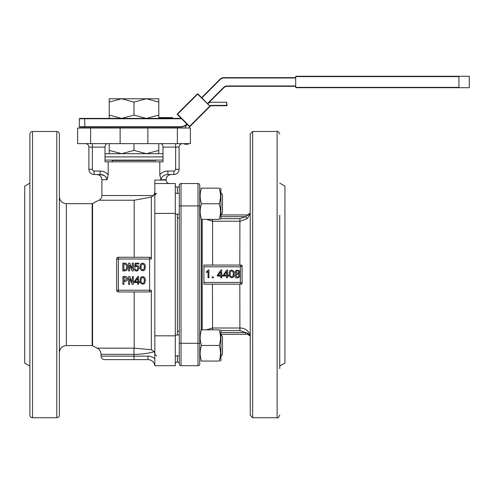 <?xml version="1.0" encoding="UTF-8"?>
<svg xmlns="http://www.w3.org/2000/svg" width="494" height="494" viewBox="0 0 494 494"><rect width="100%" height="100%" fill="white"/><g stroke="black" fill="none" stroke-linecap="round" stroke-linejoin="round"><path stroke-width="0.74" d="M116.646 258.998A1.735 1.735 0 0 1 118.381 257.263L149.608 257.263A1.735 1.735 0 0 1 151.343 258.998L151.349 197.026L134.195 200.237L98.917 200.237A82.232 82.232 0 0 0 92.563 203.584L92.557 345.639A82.232 82.232 0 0 0 97.201 348.153L133.998 348.153L97.201 348.153C99.646 349.499 100.924 351.567 101.035 354.359L133.998 354.359A79.744 79.744 0 0 0 154.295 351.734L154.82 353.723L154.295 351.734L151.349 349.715L151.349 290.225A1.735 1.735 0 0 1 149.608 291.96L118.381 291.96A1.735 1.735 0 0 1 116.646 290.225L116.646 258.998L118.381 258.998L118.381 291.96M141.21 279.66C139.956 282.574 144.174 285.341 144.168 281.129C145.316 278.171 141.383 275.454 141.21 279.66M140.253 279.931C139.771 274.738 146.576 276.319 145.075 280.882C145.656 286.125 138.808 284.439 140.253 279.931M137.647 281.778L137.647 278.171L135.09 281.778L137.647 281.778M137.647 284.291L137.647 282.556L134.133 282.556L134.133 281.778L137.832 276.436L138.518 276.436L138.518 281.778L139.611 281.778L139.611 282.556L138.518 282.556L138.518 284.291L137.647 284.291M133.355 276.529L133.355 284.334L132.219 284.334L129.706 278.672L129.663 284.334L128.613 284.334L128.613 276.529L129.749 276.529L132.262 282.191L132.306 276.529L133.355 276.529M126.649 278.9L125.001 277.393L123.951 277.393L123.951 280.407L125.001 280.407L126.649 278.9M125.278 276.529C126.81 276.584 127.613 277.381 127.699 278.9C127.613 280.425 126.81 281.216 125.278 281.277L123.951 281.277L123.951 284.334L122.901 284.334L122.901 276.529L125.278 276.529M141.21 266.235C139.956 269.156 144.174 271.916 144.168 267.705C145.316 264.747 141.383 262.036 141.21 266.235M140.253 266.507C139.771 261.314 146.576 262.894 145.075 267.458C145.656 272.7 138.808 271.021 140.253 266.507M134.183 268.952L135.004 268.724C137.715 273.756 139.851 263.79 135.183 267.168L134.405 267.075L135.276 263.154L138.882 263.154L138.882 263.975L135.961 263.975L135.504 265.939C142.612 263.944 137.066 275.788 134.183 268.952M133.355 263.104L133.355 270.916L132.219 270.916L129.706 265.253L129.663 270.916L128.613 270.916L128.613 263.104L129.749 263.104L132.262 268.767L132.306 263.104L133.355 263.104M126.557 267.032C126.736 265.241 126.007 264.222 124.365 263.975L123.864 263.975L123.864 270.045L124.365 270.045C126.001 269.817 126.736 268.81 126.557 267.032M124.365 263.104C126.699 263.283 127.798 264.593 127.65 267.032C127.748 269.409 126.655 270.706 124.365 270.916L122.815 270.916L122.815 263.104L124.365 263.104M133.998 359.62L104.506 359.62L133.998 359.62L133.998 356.149L147.934 356.149A10.411 10.411 0 0 1 154.82 358.755A10.411 10.411 0 0 0 147.934 356.149L147.934 359.62L133.998 359.62M106.883 178.507L107.099 179.711C106.173 176.309 103.845 174.573 100.121 174.506L100.121 171.041C103.363 171.085 106.056 172.332 108.192 174.783L108.192 161.847L159.803 161.847L159.803 174.783L160.896 179.711L159.803 174.783C161.939 172.332 164.632 171.085 167.874 171.041L167.874 174.506C164.162 174.567 161.841 176.302 160.896 179.711L166.095 179.711L166.095 180.063L154.82 180.063L154.82 365.69A6.941 6.941 0 0 0 147.934 359.62M104.506 359.62C102.394 359.416 101.239 358.255 101.035 356.149L133.998 356.149L133.998 348.153A73.538 73.538 0 0 0 134.195 348.153L151.349 349.715M159.803 161.847L162.977 161.847L162.977 147.095C162.767 144.804 161.896 143.649 160.365 143.631M167.874 171.041L173.9 171.041A1.735 1.735 0 0 0 175.636 169.306L175.636 147.095L179.106 147.095A3.47 3.47 0 0 1 182.576 143.631M179.106 147.095L179.106 169.306A5.206 5.206 0 0 1 173.9 174.506L167.874 174.506M107.63 143.631C106.099 143.643 105.228 144.798 105.018 147.095L92.359 147.095L92.359 169.306L88.889 169.306A5.206 5.206 0 0 0 94.095 174.506A5.206 5.206 0 0 1 88.889 169.306L88.889 147.095A3.47 3.47 0 0 0 85.419 143.631A3.47 3.47 0 0 1 88.889 147.095L92.359 147.095L92.359 143.631M92.359 169.306A1.735 1.735 0 0 0 94.095 171.041L94.095 174.506L100.121 174.506L104.012 175.481M104.605 175.827L106.019 177.05M106.327 177.445L106.648 177.97M108.192 174.783L107.099 179.711L101.9 179.711C101.591 176.549 99.856 174.814 96.694 174.506M108.192 161.847L105.018 161.847L105.018 147.095M177.371 128.014L77.614 128.014L77.614 143.631L190.381 143.631L190.381 128.014L177.371 128.014L177.371 143.631M147.879 128.014L147.879 143.631M120.116 128.014L120.116 143.631M154.82 365.69L175.29 365.69L175.29 183.527L154.82 183.527M177.371 335.043L177.371 214.174M179.279 186.331L177.371 187.436L177.371 193.358L177.371 187.436L175.29 186.232M179.279 362.892L177.371 361.787L177.371 355.865L177.371 361.787L175.29 362.991M56.798 131.484L56.798 417.739C58.378 417.584 59.243 416.714 59.397 415.133L59.397 134.084C59.243 132.503 58.378 131.639 56.798 131.484L32.505 131.484C30.924 131.639 30.06 132.503 29.906 134.084L29.906 415.133C30.06 416.714 30.924 417.584 32.505 417.739L32.505 131.484M59.397 274.608L59.397 231.241M59.397 317.982L59.397 335.667M29.906 366.097L24.7 363.09L24.7 186.133L29.906 183.126M134.195 257.263L134.195 200.237M134.195 348.153L134.195 291.96M154.82 192.456L153.603 195.525L151.349 197.026M66.338 203.652L66.338 345.565L92.143 345.565L92.143 203.652L66.338 203.652C62.12 203.244 59.811 200.928 59.397 196.717M241.214 284.155L203.911 284.155L203.911 282.42L240.343 282.42L242.079 283.284A0.865 0.865 0 0 1 241.214 284.155L240.343 282.42L240.343 266.803L241.214 265.068A0.865 0.865 0 0 1 242.079 265.939L240.343 266.803L203.911 266.803L203.911 265.068L241.214 265.068M199.749 205.93L198.014 205.93L198.014 183.527A1.735 1.735 0 0 1 199.749 185.262A1.735 1.735 0 0 0 198.014 183.527A1.735 1.735 0 0 1 199.749 185.262L199.749 363.954A1.735 1.735 0 0 1 198.014 365.69L181.014 365.69A1.735 1.735 0 0 1 179.279 363.954A1.735 1.735 0 0 0 181.014 365.69A1.735 1.735 0 0 1 179.279 363.954L179.279 185.262A1.735 1.735 0 0 1 181.014 183.527L181.014 205.93L179.279 205.93M198.014 365.69A1.735 1.735 0 0 0 199.749 363.954A1.735 1.735 0 0 1 198.014 365.69L198.014 343.293L199.749 343.293M242.079 265.939L242.079 283.284M236.101 271.966C236.966 273.639 237.855 273.651 238.769 271.996C237.929 270.36 237.034 270.348 236.101 271.966M235.941 275.522C236.75 277.492 237.768 277.579 239.003 275.782C238.151 273.793 237.132 273.713 235.941 275.522M238.522 273.701C243.363 276.103 235.002 280.783 235.002 275.572L236.194 273.651C231.877 268.903 243.388 269.421 238.522 273.701M230.21 273.176C228.957 276.097 233.174 278.857 233.168 274.645C234.317 271.688 230.383 268.971 230.21 273.176M229.253 273.448C228.765 268.254 235.576 269.835 234.076 274.398C234.656 279.641 227.808 277.955 229.253 273.448M226.647 275.294L226.647 271.688L224.091 275.294L226.647 275.294M226.647 277.807L226.647 276.072L223.134 276.072L223.134 275.294L226.832 269.952L227.518 269.952L227.518 275.294L228.611 275.294L228.611 276.072L227.518 276.072L227.518 277.807L226.647 277.807M220.806 275.294L220.806 271.688L218.249 275.294L220.806 275.294M220.806 277.807L220.806 276.072L217.292 276.072L217.292 275.294L220.991 269.952L221.67 269.952L221.67 275.294L222.769 275.294L222.769 276.072L221.67 276.072L221.67 277.807L220.806 277.807M213.272 276.85L213.272 277.85L212.222 277.85L212.222 276.85L213.272 276.85M208.023 277.807L208.023 271.509L206.517 272.645L206.517 271.78L208.388 269.952L208.937 269.952L208.937 277.807L208.023 277.807M203.911 266.803L203.911 282.42M240.14 265.068L239.825 265.068L239.899 218.657L245.549 216.668L247.858 214.933L245.549 216.668L220.917 216.668M250.236 335.414L247.327 332.975A1.735 0.556 -90 0 0 247.871 334.29L245.549 334.29L245.549 332.555L239.899 330.56L239.825 284.155L240.368 284.155M212.451 284.155L212.574 329.844M245.549 334.29L220.917 334.29M247.327 332.975L245.549 332.555L220.917 332.555M247.871 334.29L250.236 335.605M206.585 329.844L212.451 328.01L240.368 327.997C245.148 328.22 248.433 330.603 250.236 335.148M207.35 329.362L206.998 329.566M250.236 213.711L247.278 218.576L240.368 221.226L212.451 221.213L206.585 219.379M247.278 218.576L245.549 216.668M212.574 219.379L212.587 265.068M250.223 213.408A2.6 2.6 -90 0 1 247.858 214.933L220.917 214.933L247.735 214.933L250.236 213.056M179.279 330.999L177.371 331.511L177.371 217.712L179.279 218.218M198.014 183.527L181.014 183.527M279.728 333.932L279.728 215.285M279.728 368.629L279.728 274.608M250.236 414.929L250.236 274.608M202.176 329.844L202.176 219.379M279.728 366.097L284.933 363.09L284.933 186.133L279.728 183.126M252.644 131.484L277.122 131.484L277.122 417.739L252.644 417.739L252.644 131.484L250.223 134.078L250.223 213.087M155.338 160.112L155.684 160.457L112.311 160.457L112.311 161.847M105.018 160.112L162.977 160.112M105.018 156.901L162.977 156.901L105.018 156.901M105.018 153.69L162.977 153.69M109.211 153.69L109.211 150.386L121.604 153.69L133.998 150.386L146.391 153.69L158.784 150.386L158.784 153.69M109.211 143.631L109.211 150.386M158.784 143.631L158.784 150.386M133.998 143.631L133.998 150.386M133.998 102.073L146.391 98.763L158.784 102.073L158.784 98.763L121.604 98.763L133.998 102.073L133.998 115.114L121.604 118.418L109.211 118.418L109.211 115.114L121.604 118.418L146.391 118.418L158.784 115.114L158.784 118.418M133.998 115.114L146.391 118.418M109.211 102.073L121.604 98.763L109.211 98.763L109.211 115.114M158.784 102.073L158.784 115.114M150.522 98.763L146.391 98.763M121.604 98.763L117.473 98.763M109.711 127.1L180.119 127.1L79.695 127.1L109.711 127.1L109.711 128.014M459.266 87.71L296.023 87.71L295.678 87.364L458.926 87.364L459.266 87.71L469.3 87.71L459.266 87.71L458.926 87.364L458.926 76.607L459.266 76.261L469.3 76.261L459.266 76.261L458.926 76.607L295.678 76.607L296.023 76.261L459.266 76.261M295.678 87.364L295.678 76.607M84.845 118.418L84.622 118.764L79.349 118.764L79.695 118.418L180.841 118.418L180.983 118.764L84.622 118.764L84.845 127.1M180.841 118.418L180.119 117.288M201.601 97.658L220.083 79.176A5.206 5.206 0 0 1 223.763 77.651L295.678 77.651M185.139 128.014A10.411 10.411 0 0 1 187.195 124.365L187.17 124.34A10.411 10.411 0 0 1 180.119 127.1L180.119 126.748A10.065 10.065 0 0 0 186.93 124.093M207.492 103.542L223.43 87.605L223.677 87.852A5.206 5.206 0 0 1 227.357 86.327A5.206 5.206 0 0 0 223.677 87.852L207.733 103.789A5.206 5.206 0 0 1 211.413 102.264L226.684 102.264L227.03 105.389A0.346 0.346 0 0 1 226.684 105.735L211.413 105.735A1.735 1.735 0 0 0 210.191 106.241L189.875 126.557A0.346 0.346 0 0 1 189.387 126.557A0.346 0.346 0 0 0 189.875 126.557L189.634 126.797A5.206 5.206 0 0 0 188.727 128.014M295.678 86.327L227.357 86.327L227.357 85.975L295.678 85.975M197.853 93.909A0.346 0.346 0 0 0 197.365 93.909L197.853 93.909L210.049 106.241L197.606 94.15L177.297 114.466L189.387 126.557L189.875 126.557M209.944 106.488A0.346 0.346 0 0 0 209.944 106L189.634 126.31L177.297 113.972L197.365 93.909M177.297 113.972A0.346 0.346 0 0 0 177.297 114.466M210.191 106.241L207.733 103.789M188.109 143.631L188.109 144.229L184.639 144.229L184.639 143.631M222.479 195.093C221.738 193.487 221.164 192.913 220.744 193.358C221.114 192.895 221.695 193.469 222.479 195.093L222.479 212.093M222.479 336.778L222.479 354.13L222.479 336.778C221.738 335.179 221.164 334.599 220.744 335.043C221.09 334.555 221.664 335.13 222.479 336.778M220.917 188.801L220.54 188.152L220.917 188.801L220.917 218.731L220.54 219.379M201.521 219.379C199.687 214.186 199.687 208.981 201.521 203.769C199.687 198.576 199.687 193.37 201.521 188.152C199.687 188.152 199.687 188.152 201.521 188.152L219.145 188.152C220.972 193.345 220.972 198.551 219.145 203.769C220.972 208.962 220.972 214.168 219.145 219.379L201.521 219.379C199.687 219.379 199.687 219.379 201.521 219.379C199.687 219.379 199.687 219.379 201.521 219.379M219.145 203.769L201.521 203.769M219.145 188.152C220.972 188.152 220.972 188.152 219.145 188.152C220.972 188.152 220.972 188.152 219.145 188.152M219.145 219.379C220.972 219.379 220.972 219.379 219.145 219.379M200.126 329.844L199.749 330.492L199.749 360.416L200.126 361.071M220.54 329.844L220.917 330.492L220.917 360.416L220.54 361.071M201.521 361.071C199.687 355.878 199.687 350.672 201.521 345.454C199.687 340.261 199.687 335.056 201.521 329.844C199.687 329.844 199.687 329.844 201.521 329.844L219.145 329.844C220.972 335.037 220.972 340.236 219.145 345.454C220.972 350.647 220.972 355.853 219.145 361.071L201.521 361.071C199.687 361.071 199.687 361.071 201.521 361.071C199.687 361.071 199.687 361.071 201.521 361.071C199.687 361.071 199.687 361.071 201.521 361.071M219.145 345.454L201.521 345.454M219.145 329.844C220.972 329.844 220.972 329.844 219.145 329.844C220.972 329.844 220.972 329.844 219.145 329.844M219.145 361.071C220.972 361.071 220.972 361.071 219.145 361.071C220.972 361.071 220.972 361.071 219.145 361.071M160.976 117.603L159.192 117.603M158.784 117.603L172.369 117.603L172.888 118.128L158.784 118.128M158.784 143.68L159.877 143.631M116.646 290.225L149.608 290.225L149.608 257.263A1.735 1.735 0 0 1 151.343 258.998L118.381 258.998L118.381 257.263M149.608 291.96L149.608 290.225L151.343 290.225M162.977 147.095L175.636 147.095L175.636 143.631M175.636 169.306L179.106 169.306M173.9 171.041L173.9 174.506M94.095 171.041L100.121 171.041M90.624 128.014L90.624 143.631M154.82 213.402L175.29 213.402M154.82 335.821L175.29 335.821M101.9 179.711L101.9 195.525L153.603 195.525M179.279 343.293L198.014 343.293L198.014 205.93L181.014 205.93L181.014 365.69M239.899 330.56L220.917 330.56M220.917 218.657L239.899 218.657M201.484 329.844L201.484 219.379M295.678 77.996L223.763 77.996A4.86 4.86 0 0 0 220.33 79.417L201.848 97.898M181.292 118.455L180.983 118.764M223.763 77.996L223.763 77.651M79.695 127.1L79.349 126.748L180.119 126.748M223.43 87.605A5.551 5.551 0 0 1 227.357 85.975M209.944 106A2.081 2.081 0 0 1 211.413 105.389L227.03 105.389M226.684 105.735L226.684 102.264M211.413 105.389L211.413 105.735M101.035 356.149L101.035 354.359M166.095 180.063C166.299 182.169 167.454 183.323 169.559 183.527M166.095 179.711C166.398 176.549 168.133 174.814 171.294 174.506M56.798 417.739L32.505 417.739M66.338 345.565C62.12 345.979 59.811 348.289 59.397 352.506M92.143 345.565L92.557 345.639M92.143 203.652L92.557 203.584M101.9 195.525C101.813 197.674 100.819 199.243 98.917 200.237M250.236 336.161L247.735 334.29M252.644 417.739L250.223 415.145L250.223 134.078M250.223 336.136L250.223 415.145M277.122 131.484C277.752 130.799 278.622 131.663 279.728 134.084M277.122 417.739C277.752 418.424 278.622 417.56 279.728 415.133M284.933 228.636L284.933 320.587M112.657 160.112L112.311 160.457M158.284 127.1L158.284 128.014M469.3 87.71L469.3 76.261M79.349 126.748L79.349 118.764M220.744 214.174C221.164 214.624 221.738 214.044 222.479 212.439C221.738 214.044 221.164 214.624 220.744 214.174M154.82 195.093L156.555 193.358L155.258 193.938M220.744 355.865C221.102 356.341 221.683 355.76 222.479 354.13C221.664 355.779 221.09 356.359 220.744 355.865M156.555 355.865L154.82 354.13L156.555 355.865M175.29 214.174L179.279 214.174M175.29 193.358L179.279 193.358M175.29 355.865L179.279 355.865M175.29 335.043L179.279 335.043M199.749 218.731L200.126 219.379M199.749 188.801L200.126 188.152L199.749 188.801M172.888 128.014L172.888 127.1"/></g></svg>
